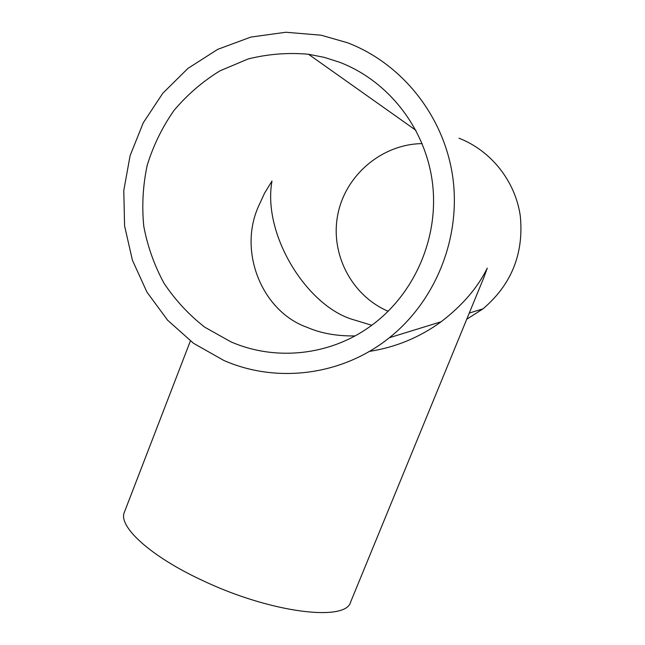 <?xml version="1.0" encoding="UTF-8"?>
<svg xmlns="http://www.w3.org/2000/svg" width="645" height="645" viewBox="0 0 645 645"><rect width="100%" height="100%" fill="white"/><g stroke="black" fill="none" stroke-linecap="round" stroke-linejoin="round"><path stroke-width="0.97" d="M354.968 335.932C336.843 336.19 320.896 333.328 307.117 327.338C262.499 311.688 237.811 252.219 258.484 206.384L264.603 193.097L271.988 181.027C262.41 233.732 305.432 303.892 350.969 318.953L371.77 325.274M369.319 351.42C395.691 347.316 419.637 337.424 441.172 321.742C462.513 305.327 477.881 287.444 487.273 268.094L483.879 277.487L350.614 602.075C345.978 621.885 271.327 613.04 203.522 580.952C150.527 556.635 117.616 526.183 124.437 512.066L190.38 340.979M339.826 62.339C389.338 81.367 426.474 129.847 432.666 184.615C438.785 239.408 413.51 295.668 369.908 326.612C329.289 355.75 275.213 361.168 231.007 341.89L204.82 327.225C188.912 314.816 175.319 300.167 164.048 283.276C154.332 265.401 147.568 246.406 143.77 226.266C141.763 205.844 142.9 185.558 147.181 165.418C153.236 145.722 162.145 127.436 173.916 110.553C187.155 94.815 202.498 81.576 219.953 70.845L248.035 59.001C267.893 54.019 288.041 52.439 308.495 54.253L324.37 57.389L339.826 62.339M223.791 360.426L193.589 343.342L167.627 320.226L146.955 292.12L132.41 260.225L124.582 225.895L123.784 190.565L130.088 155.703L143.263 122.784L162.822 93.235L187.985 68.37L217.744 49.343L250.841 37.079L285.832 32.25L321.146 35.201L347.462 42.739C402.343 63.686 444.163 116.471 452.75 176.988C461.215 237.521 435.818 300.755 389.362 337.722C342.334 375.567 276.721 383.759 223.791 360.426M458.99 138.207C491.2 150.745 515.387 181.285 520.305 216.075C523.958 253.614 511.533 284.534 483.024 308.826L466.722 319.267M388.177 311.285C351.581 295.66 329.918 253.808 337.819 214.503C345.462 175.158 381.832 144.109 422.177 143.609M483.024 308.826L469.27 313.067M441.172 321.742L389.362 337.722M415.96 130.346L308.495 54.253"/></g></svg>

